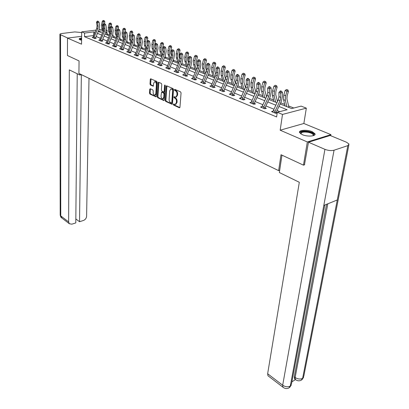 <?xml version="1.0" encoding="UTF-8"?>
<svg xmlns="http://www.w3.org/2000/svg" width="409" height="409" viewBox="0 0 409 409"><rect width="100%" height="100%" fill="white"/><g stroke="black" fill="none" stroke-linecap="round" stroke-linejoin="round"><path stroke-width="0.61" d="M173.319 104.397L173.651 105.113L179.346 107.766L179.95 107.23L181.064 92.93L180.579 91.887L174.812 89.351L174.392 89.74L174.73 90.466L175.471 90.793C176.504 91.406 177.02 92.511 177.005 94.106L176.918 95.297L175.824 97.127L174.091 96.703L173.856 97.102L174.188 97.823L174.924 98.16C175.952 98.784 176.463 99.883 176.453 101.463L176.366 102.644L175.287 104.438L173.549 104.004L173.319 104.397M173.978 104.137L174.29 104.975L179.863 107.562M175.067 89.459L175.374 90.333L176.115 90.66L175.471 90.793M174.52 96.836L174.827 97.69L175.568 98.022L174.924 98.16M81.621 37.96C79.873 38.216 79.049 38.62 79.157 39.177L81.596 40.327M302.241 134.643C307.297 136.949 316.295 136.309 314.976 133.769L312.205 131.672C307.149 129.418 298.304 130.036 299.557 132.582L302.241 134.643M150.256 88.738L149.72 89.274L149.5 93.109L149.95 94.096L156.069 96.856L156.386 96.304L157.245 82.419L156.785 81.411L150.609 78.773L150.287 79.346L150.016 84.039L150.471 85.026L153.222 86.187L153.682 83.288L154.551 81.759C155.671 81.78 156.284 82.69 156.386 84.489L155.824 93.625L154.98 95.108C153.861 95.087 153.247 94.182 153.14 92.388L153.227 90.88L152.772 89.883L150.256 88.738M93.584 35.542L84.525 36.703L84.576 33.042L81.698 31.861L95.951 30.108M304.715 164.735L303.473 165.154L281.014 154.725L278.631 170.635L78.917 73.436L79.055 60.915L67.444 55.522L67.5 38.103L81.544 44.187L81.698 31.861M303.473 165.154L307.333 141.959L330.947 134.648L303.851 123.492L306.336 108.15L282.491 114.433L277.287 112.291L287.133 109.74L278.958 106.447M303.851 123.492L280.18 130.2L307.333 141.959M280.18 130.2L282.491 114.433M84.525 36.703L276.622 116.938L277.287 112.291M165.236 100.409L165.701 101.422L172.143 104.321L172.47 103.763L173.503 89.597L173.027 88.564L166.529 85.788L166.192 86.365L165.236 100.409L165.875 100.271L166.34 101.284L172.388 104.09M163.764 100.517L157.731 97.715L157.271 96.713L158.14 82.812L158.472 82.24L161.299 83.4L161.765 84.412L161.397 90.108L161.862 91.115L163.83 91.918L164.162 91.35L164.561 85.404L164.796 85L165.292 85.726L164.331 99.985L163.764 100.517L164.173 100.43M81.642 36.299L67.5 38.103M330.748 135.727L330.947 134.648M278.631 170.635L279.684 170.282M279.833 111.631L277.051 110.491M273.882 109.198L265.922 105.941M262.798 104.663L255.114 101.519M252.031 100.261L244.608 97.224M241.571 95.982L234.398 93.047M231.402 91.82L224.469 88.988M221.509 87.777L214.807 85.036M211.888 83.84L205.41 81.192M202.527 80.011L196.254 77.449M193.411 76.284L187.342 73.799M184.531 72.654L178.656 70.251M175.88 69.116L170.195 66.79M167.45 65.665L161.944 63.415M159.234 62.306L153.896 60.123M151.218 59.029L146.049 56.912M143.401 55.828L138.39 53.778M135.773 52.71L130.911 50.721M128.329 49.663L123.61 47.735M121.059 46.692L116.483 44.821M113.958 43.789L109.52 41.974M107.02 40.951L102.715 39.187M100.241 38.175L96.059 36.467M277.205 112.838L276.31 112.47M277.179 113.032L275.85 113.375L271.525 111.591L272.987 111.212M261.908 106.683L260.502 107.03L264.7 108.768L266.336 108.359L265.196 107.889M251.152 102.281L249.792 102.603L253.877 104.29L255.507 103.896L254.398 103.441M240.696 98.002L239.388 98.303L243.355 99.944L244.986 99.561L243.907 99.121M230.538 93.84L229.275 94.121L233.13 95.716L234.761 95.348L233.713 94.919M220.656 89.791L219.434 90.052L223.186 91.606L224.812 91.253L223.795 90.834L223.897 91.452M211.044 85.854L209.863 86.094L213.513 87.608L215.139 87.265L214.147 86.856M201.693 82.015L200.548 82.245L204.101 83.717L205.722 83.385L204.756 82.991M192.588 78.283L191.478 78.497L194.94 79.929L196.555 79.612L195.614 79.223M183.718 74.642L182.649 74.842L186.018 76.238L187.629 75.931L186.714 75.553M175.083 71.1L174.04 71.289L177.327 72.644L178.932 72.347L178.038 71.984M166.662 67.643L165.655 67.817L168.856 69.141L170.456 68.855L169.587 68.497M158.457 64.269L157.475 64.438L160.594 65.726L162.194 65.455L161.345 65.103M150.451 60.982L149.5 61.14L152.542 62.398L154.137 62.132L153.309 61.795L153.39 62.255M142.644 57.776L141.718 57.925L144.689 59.152L146.274 58.896L145.466 58.564M135.026 54.648L134.126 54.786L137.025 55.982L138.605 55.736L137.818 55.409M127.588 51.59L126.718 51.723L129.546 52.889L131.12 52.649L130.348 52.337L130.43 52.756M120.328 48.605L119.479 48.727L122.245 49.872L123.809 49.637L123.058 49.331M113.237 45.69L112.414 45.808L115.113 46.923L116.672 46.698L115.936 46.396M106.314 42.843L105.507 42.95L108.145 44.044L109.699 43.824L108.983 43.533M99.545 40.056L98.758 40.164L101.335 41.227L102.884 41.018L102.184 40.731L102.255 41.105M92.93 37.337L92.163 37.434L94.683 38.477L96.222 38.272L95.537 37.991L95.609 38.354M293.805 108.012L288.611 105.946M284.695 104.392L280.676 102.797M273.585 99.985L269.48 98.354M262.793 95.696L258.606 94.034M252.302 91.534L248.038 89.842M242.102 87.485L237.767 85.762M232.179 83.543L227.782 81.795M222.522 79.709L218.063 77.94M213.12 75.977L208.61 74.182M203.968 72.342L199.403 70.532M195.047 68.799L190.441 66.969M186.356 65.348L181.708 63.502M177.884 61.984L173.196 60.123M169.623 58.707L165.026 56.877M161.56 55.506L157.128 53.743M153.697 52.383L149.423 50.685M146.023 49.336L141.897 47.7M138.528 46.36L134.551 44.78M131.095 43.405L127.373 41.928M123.784 40.506L120.358 39.146M116.647 37.669L113.503 36.421M109.673 34.903L106.831 33.84M106.386 29.98L107.061 30.24L106.34 30.332M106.959 33.824L107.061 30.24M280.119 103.973L291.648 108.574L301.131 106.115L306.336 108.15M98.998 29.729L102.209 29.336M94.975 32.357L93.819 31.892L84.576 33.042M275.778 105.169L267.793 101.953M264.659 100.691L256.949 97.582M253.861 96.34L246.412 93.339M243.365 92.112L236.172 89.218M233.161 88.007L226.213 85.205M223.242 84.009L216.519 81.304M213.59 80.123L207.092 77.505M204.198 76.34L197.91 73.809M195.057 72.659L188.973 70.21M186.151 69.075L180.262 66.703M177.475 65.578L171.77 63.283M169.019 62.173L163.498 59.949M160.778 58.855L155.425 56.703M152.741 55.619L147.557 53.533M144.904 52.464L139.873 50.435M137.25 49.382L132.373 47.418M129.781 46.375L125.052 44.469M122.49 43.436L117.904 41.59M115.369 40.568L110.921 38.778M108.416 37.771L104.096 36.028M101.616 35.031L97.424 33.344M98.257 31.437L102.454 33.109M104.939 34.1L109.264 35.828M111.775 36.825L116.233 38.604M118.774 39.617L123.37 41.452M125.936 42.475L130.67 44.366M133.268 45.399L138.155 47.347M140.778 48.395L145.819 50.404M148.477 51.468L153.672 53.538M156.361 54.612L161.724 56.749M164.444 57.838L169.98 60.041M172.736 61.14L178.452 63.421M181.238 64.535L187.143 66.887M189.965 68.017L196.064 70.445M198.922 71.585L205.221 74.101M208.12 75.256L214.633 77.853M217.568 79.024L224.301 81.708M227.276 82.894L234.239 85.675M237.256 86.877L244.459 89.75M247.517 90.972L254.976 93.947M258.069 95.179L265.794 98.262M268.933 99.515L276.939 102.705M102.833 30.767L98.298 31.335M93.753 35.154L93.819 31.892M175.773 104.331L177.005 102.501L176.366 102.644M175.568 98.022C176.596 98.646 177.107 99.745 177.097 101.325L177.005 102.501M176.294 97.025L177.562 95.159L176.918 95.297M176.115 90.66C177.153 91.273 177.664 92.378 177.654 93.968L177.562 95.159M166.928 85.88L165.875 100.271M171.381 102.935L171.795 102.562L172.69 90.133L172.358 89.418L170.793 89.009L169.704 90.849L169.111 99.31C169.106 100.87 169.607 101.959 170.619 102.582L171.381 102.935M172.025 102.797L172.434 102.424L171.795 102.562M170.977 88.968L172.23 88.942L173.002 89.285L173.334 90.006L172.434 102.424M164.249 100.312L158.365 97.582L157.731 97.715M158.876 82.332L157.91 96.585L158.365 97.582M164.418 91.8L164.801 91.222L165.2 85.276L164.561 85.404M161.013 95.972C161.12 97.792 161.749 98.707 162.9 98.727L163.769 97.24L163.983 93.998L163.518 92.986L161.55 92.183L161.013 95.972M163.406 98.62L164.408 97.102L163.769 97.24M161.606 92.168L162.429 92.071L164.157 92.858L164.623 93.871L164.408 97.102M155.481 95.006L156.463 93.497L155.824 93.625M154.704 81.734L155.19 81.642C156.31 81.657 156.923 82.567 157.025 84.366L156.463 93.497M151.013 78.871L150.655 83.917L151.11 84.903L153.457 85.962M150.43 88.814L150.134 92.981L150.584 93.968L156.31 96.626M288.984 107.511L286.939 98.968L287.123 95.885L288.473 91.314L286.98 91.166L285.63 95.747L285.364 100.384L286.878 106.672M287.236 89.786L286.504 89.505L287.236 89.786L286.98 91.166L285.145 90.471L283.805 95.046L283.544 99.673L285.073 105.951M285.145 90.471L286.504 89.505M287.834 89.842L288.473 91.314M274.674 112.889L275.058 111.279L280.063 100.655L280.809 97.403L280.738 93.134L278.902 92.429L278.984 96.693L280.809 97.403M278.984 96.693L278.243 99.934L272.691 112.071L274.674 112.869M280.666 91.514L281.336 91.156L280.605 90.875L279.935 91.233L280.666 91.514L280.738 93.134L282.404 92.24L282.471 96.509L281.346 101.371L276.356 111.969L276.428 113.227M274.633 112.562L276.29 112.138M282.404 92.24L281.336 91.156M279.935 91.233L278.902 92.429M300.773 133.871C299.991 131.729 302.486 131.003 308.274 131.693C312.803 132.761 314.521 134.055 313.432 135.563L313.212 135.716M313.033 135.762L313.238 134.832C312.655 133.738 310.947 132.899 308.11 132.306C303.371 131.678 300.968 132.204 300.891 133.886L300.932 133.973M314.869 134.745L314.802 134.495C314.076 133.14 311.955 132.097 308.437 131.371C303.754 130.655 300.779 131.023 299.521 132.48M81.616 38.528L79.264 39.356M79.934 39.816C79.745 39.361 80.302 39.008 81.611 38.758M81.606 39.233L80.246 39.949M281.959 155.164L279.347 172.526L299.316 182.286L267.65 373.744L282.675 385.206L324.93 149.346L308.478 142.225L304.449 164.827M324.93 149.346C328.269 150.599 331.305 150.89 334.046 150.221L323.805 205.43L337.277 199.975L347.839 145.63L334.046 150.221M347.839 145.63L349.041 144.101L346.566 142.26L330.17 135.491L308.478 142.225M291.888 381.832L295.477 379.603M268.36 376.045L267.972 375.748L267.65 373.744M294.909 379.158L294.531 378.877L294.255 376.842L326.571 204.311M294.255 376.842L295.14 377.497L295.41 379.532L295.763 379.797M327.814 203.805L295.14 377.497C297.788 379.174 300.283 379.46 302.619 378.361L301.234 380.227M283.314 387.497L282.956 387.216L282.675 385.206C285.349 386.945 287.89 387.231 290.298 386.07L288.933 387.942M79.775 73.85L79.765 74.985L81.509 74.694M79.765 74.985L69.315 69.878L68.63 221.913L69.29 223.708L71.831 224.178L75.793 222.915L77.229 73.748M60.189 214.781L59.908 34.438C59.832 34.003 60.517 33.686 61.948 33.492L74.781 31.922L80.691 32.449L81.688 32.863M59.908 34.438L67.782 38.068M75.829 218.948L79.535 221.719L83.436 220.477C85.328 219.674 86.386 218.263 86.606 216.233L88.998 78.339M79.535 221.719L81.35 74.719M277.476 101.565L275.722 94.607L275.876 91.555L277.179 87.045L275.686 86.887L274.378 91.412L274.153 95.992L275.738 102.224M275.947 85.527L275.237 85.261L275.947 85.527L275.686 86.887L273.902 86.217L272.604 90.726L272.389 95.302L273.979 101.524M273.902 86.217L275.237 85.261M276.545 85.593L277.179 87.045M266.504 96.744L264.822 90.369L264.945 87.352L266.218 82.894L264.715 82.736L263.447 87.199L263.268 91.734L264.909 97.909M264.986 81.396L264.291 81.135L264.986 81.396L264.715 82.736L262.987 82.081L261.724 86.534L261.55 91.059L263.202 97.23M262.987 82.081L264.291 81.135M265.584 81.463L266.218 82.894M263.56 108.298L263.933 106.708L268.841 96.227L269.562 93.017L269.449 88.794L267.67 88.109L267.788 92.327L269.562 93.017M267.788 92.327L267.077 95.532L261.632 107.501L263.56 108.278M269.383 87.199L270.047 86.851L269.337 86.575L268.667 86.928L269.383 87.199L269.449 88.794L271.111 87.92L271.218 92.143L270.139 96.943L265.242 107.398L265.313 108.615M263.519 107.976L265.175 107.562M271.111 87.92L270.047 86.851M268.667 86.928L267.67 88.109M252.767 103.835L253.125 102.265L257.946 91.928L258.636 88.758L258.483 84.576L256.755 83.917L256.918 88.088L258.636 88.758M256.918 88.088L256.233 91.253L250.891 103.058M258.422 83.007L259.086 82.669L258.396 82.403L257.731 82.741L258.422 83.007L258.483 84.576L260.144 83.727L260.288 87.899L259.255 92.649L254.444 102.956L254.51 104.137M252.721 103.513L254.378 103.119M260.144 83.727L259.086 82.669M257.731 82.741L256.755 83.917M255.84 92.086L254.234 86.248L254.332 83.267L255.559 78.865L254.055 78.697L252.823 83.104L252.685 87.587L254.388 93.712M254.332 77.383L253.657 77.127L254.332 77.383L254.055 78.697L252.373 78.058L251.152 82.46L251.019 86.938L252.726 93.047M252.373 78.058L253.657 77.127M254.935 77.449L255.559 78.865M245.466 87.582L243.938 82.245L244.009 79.295L245.201 74.949L243.692 74.77L242.501 79.126L242.399 83.564L244.153 89.627M243.974 73.477L243.319 73.231L243.974 73.477L243.692 74.77L242.062 74.152L240.87 78.502L240.778 82.925L242.542 88.983M242.062 74.152L243.319 73.231M244.577 73.548L245.201 74.949M235.374 83.221L233.922 78.349L233.968 75.43L235.129 71.135L233.621 70.956L232.46 75.256L232.394 79.648L234.199 85.66M233.902 69.683L233.268 69.443L233.902 69.683L233.621 70.956L232.031 70.353L230.875 74.648L230.814 79.029L232.629 85.031M232.031 70.353L233.268 69.443M234.505 69.76L235.129 71.135M246.351 83.968L245.697 87.091L240.466 98.727L242.276 99.479L242.629 97.945L247.363 87.751L248.023 84.617L247.834 80.486L246.157 79.842L246.351 83.968L248.023 84.617M247.777 78.937L248.437 78.605L247.767 78.349L247.102 78.681L247.777 78.937L247.834 80.486L249.49 79.653L249.674 83.784L248.677 88.472L243.887 98.799L244.02 99.791M242.235 99.182L243.887 98.799M249.49 79.653L248.437 78.605M247.102 78.681L246.157 79.842M236.085 79.965L235.451 83.053L230.318 94.535L232.077 95.261L232.424 93.753L237.072 83.692L237.711 80.599L237.486 76.509L235.855 75.88L236.085 79.965L237.711 80.599M237.43 74.98L238.089 74.653L237.435 74.407L236.775 74.729L237.43 74.98L237.486 76.509L239.132 75.691L239.352 79.775L238.396 84.412L233.687 94.602L233.82 95.563M232.041 94.975L233.687 94.602M239.132 75.691L238.089 74.653M236.775 74.729L235.855 75.88M222.169 91.181L222.496 89.673L227.072 79.745L227.68 76.688L227.424 72.638L225.84 72.03L226.1 76.069L227.68 76.688M226.1 76.069L225.492 79.121L220.446 90.471L222.164 91.166M227.394 70.573L226.734 70.89L227.368 71.135L228.028 70.818L227.394 70.573M227.368 71.135L227.424 72.638L229.066 71.841L229.316 75.885L228.396 80.466L223.789 90.813M222.123 90.88L223.774 90.522M229.066 71.841L228.028 70.818M226.734 70.89L225.84 72.03M225.548 79.003L224.178 74.561L224.204 71.672L225.328 67.429L223.82 67.245L222.69 71.493L222.66 75.834L224.413 81.473M224.106 65.992L223.488 65.757L224.106 65.992L223.82 67.245L222.271 66.657L221.151 70.9L221.126 75.236L222.982 81.187M222.271 66.657L223.488 65.757M224.71 66.069L225.328 67.429M212.522 87.194L212.844 85.706L217.337 75.905L217.925 72.884L217.639 68.876L216.095 68.283L216.387 72.281L217.925 72.884M216.387 72.281L215.804 75.297L210.85 86.503M217.588 67.393L218.242 67.081L217.624 66.846L216.969 67.158L217.588 67.393L217.639 68.876L219.27 68.093L219.551 72.096L218.672 76.621L214.183 86.396L214.25 87.454M212.481 86.892L214.127 86.55M219.27 68.093L218.242 67.081M216.969 67.158L216.095 68.283M215.972 74.893L214.694 70.875L214.699 68.012L215.794 63.824L214.28 63.63L213.186 67.833L213.186 72.127L214.863 77.352M214.572 62.398L213.968 62.173L214.572 62.398L214.28 63.63L212.777 63.058L211.688 67.255L211.693 71.539L213.595 77.439M212.777 63.058L213.968 62.173M215.18 62.475L215.794 63.824M206.939 68.594L206.376 71.58L201.514 82.628L203.135 83.298L203.452 81.841L207.869 72.168L208.432 69.182L208.115 65.215L206.611 64.637L206.939 68.594L208.432 69.182M208.069 63.753L208.718 63.451L208.115 63.221L207.465 63.523L208.069 63.753L208.115 65.215L209.74 64.448L210.052 68.41L209.203 72.884L204.791 82.536L204.853 83.564M203.094 83.017L204.735 82.69M209.74 64.448L208.718 63.451M207.465 63.523L206.611 64.637M206.642 70.89L205.461 67.28L205.441 64.453L206.504 60.312L204.996 60.113L203.933 64.264L203.963 68.513L205.563 73.354M205.292 58.901L204.704 58.681L205.292 58.901L204.996 60.113L203.529 59.556L202.47 63.702L202.506 67.945L204.449 73.794M203.529 59.556L204.704 58.681M205.896 58.983L206.504 60.312M193.999 79.54L194.306 78.083L198.651 68.533L199.193 65.578L198.846 61.652L197.383 61.089L197.736 65.011L199.193 65.578M197.736 65.011L197.194 67.955L192.414 78.881M198.805 60.21L199.449 59.913L198.866 59.688L198.217 59.985L198.805 60.21L198.846 61.652L200.466 60.905L200.809 64.826L199.991 69.249L195.65 78.773L195.712 79.775M193.958 79.244L195.594 78.927M200.466 60.905L199.449 59.913M198.217 59.985L197.383 61.089M197.547 66.984L196.463 63.784L196.427 60.982L197.46 56.892L195.952 56.687L194.919 60.793L194.981 64.995L196.504 69.479M196.254 55.491L195.681 55.276L196.254 55.491L195.952 56.687L194.526 56.145L193.498 60.241L193.559 64.443L195.538 70.236M199.127 71.667L199.025 71.365M194.526 56.145L195.681 55.276M196.857 55.578L197.46 56.892M185.103 75.859L185.4 74.418L189.674 64.99L190.195 62.071L189.822 58.185L188.401 57.638L188.774 61.514L190.195 62.071M188.774 61.514L188.258 64.428L183.554 75.22M189.781 56.764L190.425 56.468L189.209 56.544L189.781 56.764L189.822 58.185L191.438 57.449L191.801 61.33L191.013 65.706L186.749 75.113L186.806 76.089M185.057 75.568L186.693 75.261M191.438 57.449L190.425 56.468M189.209 56.544L188.401 57.638M188.672 63.17L187.7 60.379L187.649 57.603L188.651 53.559L187.143 53.349L186.136 57.408L186.223 61.57L187.675 65.716M187.445 52.173L188.048 52.26L186.887 51.963L187.445 52.173L187.143 53.349L185.752 52.822L184.75 56.871L184.842 61.028L186.857 66.774M190.41 68.191L190.185 67.536M185.752 52.822L186.887 51.963M188.048 52.26L188.651 53.559M180.047 58.109L179.546 60.992L174.929 71.636L176.427 72.255L176.719 70.854L180.926 61.539L181.432 58.651L181.034 54.806L179.648 54.269L180.047 58.109L181.432 58.651M180.993 53.4L181.637 53.114L180.435 53.19L180.993 53.4L181.034 54.806L182.639 54.085L183.028 57.93L182.271 62.25L178.073 71.544L178.13 72.495M176.391 71.989L178.017 71.693M182.639 54.085L181.637 53.114M180.435 53.19L179.648 54.269M180.006 59.443L179.157 57.055L179.086 54.31L180.067 50.307L178.559 50.097L177.578 54.111L177.695 58.231L179.065 62.061M178.861 48.942L179.464 49.024L178.319 48.737L178.861 48.942L178.559 50.097L177.199 49.586L176.228 53.589L176.345 57.7L178.39 63.4M181.913 64.801L181.565 63.819M177.199 49.586L178.319 48.737M179.464 49.024L180.067 50.307M167.987 68.784L168.263 67.378L172.404 58.175L172.889 55.317L172.47 51.514L171.115 50.992L171.54 54.796L172.889 55.317M171.54 54.796L171.059 57.643L166.514 68.175M172.429 50.128L173.068 49.847L171.887 49.924L172.429 50.128L172.47 51.514L174.065 50.808L174.479 54.612L173.753 58.886L169.617 68.068L169.674 68.998M167.941 68.497L169.566 68.211M174.065 50.808L173.068 49.847M171.887 49.924L171.115 50.992M171.55 55.788L170.829 53.814L170.742 51.099L171.693 47.142L170.185 46.928L169.239 50.895L169.372 54.975L170.671 58.513M170.497 45.788L171.1 45.874L169.965 45.588L170.497 45.788L170.185 46.928L168.866 46.427L167.92 50.384L168.063 54.458L170.052 59.883M173.626 61.498L173.155 60.205M168.866 46.427L169.965 45.588M171.1 45.874L171.693 47.142M159.75 65.379L160.021 63.988L164.096 54.898L164.566 52.071L164.121 48.303L162.802 47.797L163.247 51.56L164.566 52.071M163.247 51.56L162.787 54.382L158.319 64.786M164.086 46.938L164.72 46.662L163.559 46.733L164.086 46.938L164.121 48.303L165.711 47.613L166.146 51.381L165.446 55.609L161.376 64.678L161.432 65.583M159.704 65.097L161.325 64.821M165.711 47.613L164.72 46.662M163.559 46.733L162.802 47.797M163.283 52.194L162.71 50.655L162.603 47.965L163.528 44.054L162.025 43.835L161.1 47.756L161.264 51.795L162.48 55.057M162.337 42.71L162.94 42.802L161.821 42.516L162.337 42.71L162.025 43.835L160.737 43.349L159.817 47.26L159.98 51.294L161.892 56.376M165.543 58.272L164.955 56.698M160.737 43.349L161.821 42.516M162.94 42.802L163.528 44.054M151.719 62.056L151.984 60.685L155.998 51.703L156.448 48.906L155.982 45.174L154.699 44.678L155.164 48.405L156.448 48.906M155.164 48.405L154.72 51.197L150.323 61.478L151.713 62.04M156.064 43.359L155.435 43.63L156.581 43.553L156.064 43.359M155.947 43.824L155.982 45.174L157.562 44.494L158.022 48.226L157.347 52.408L153.303 61.774M151.678 61.779L153.288 61.514M157.562 44.494L156.581 43.553M155.435 43.63L154.699 44.678M155.185 48.63L154.786 47.577L154.704 44.739M154.73 44.632L155.568 41.043L154.065 40.823L153.165 44.699L153.349 48.697L154.495 51.698M154.377 39.714L154.98 39.801L153.876 39.525L154.377 39.714L154.065 40.823L152.808 40.343L151.908 44.218L152.097 48.206L153.927 52.971M157.654 55.128L156.954 53.282M152.808 40.343L153.876 39.525M154.98 39.801L155.568 41.043M143.881 58.819L144.142 57.459L148.094 48.584L148.528 45.818L148.043 42.122L146.79 41.641L147.276 45.333L148.528 45.818M147.276 45.333L146.846 48.093L142.521 58.257M148.012 40.793L148.641 40.527L147.511 40.598L148.012 40.793L148.043 42.122L149.617 41.457L150.093 45.148L149.443 49.29L145.497 58.144L145.553 59.014M143.84 58.543L145.446 58.288M149.617 41.457L148.641 40.527M147.511 40.598L146.79 41.641M147.24 45.056L146.862 42.193M147.082 41.222L147.797 38.103L146.294 37.879L145.42 41.713L145.624 45.675L146.698 48.426M146.611 36.784L147.209 36.876L146.12 36.6L146.611 36.784L146.294 37.879L145.067 37.413L144.193 41.243L144.403 45.194L146.151 49.658M149.955 52.055L149.142 49.964M145.067 37.413L146.12 36.6M147.209 36.876L147.797 38.103M139.581 42.331L139.167 45.062L134.914 55.092L136.238 55.639L136.494 54.315L140.384 45.542L140.803 42.807L140.302 39.146L139.075 38.676L139.581 42.331L140.803 42.807M140.272 37.832L140.895 37.572L139.781 37.643L140.272 37.832L140.302 39.146L141.867 38.492L142.363 42.153L141.734 46.248L137.848 55L137.899 55.844M136.197 55.389L137.797 55.138M141.867 38.492L140.895 37.572M139.781 37.643L139.075 38.676M139.474 41.565L139.239 39.837M139.607 37.894L140.21 35.235L138.712 35.005L137.859 38.799L138.084 42.72L139.086 45.246M139.029 33.927L139.627 34.019L138.549 33.748L139.029 33.927L138.712 35.005L137.516 34.55L136.662 38.339L136.892 42.255L138.559 46.432M142.439 49.06L141.519 46.733M137.516 34.55L138.549 33.748M139.627 34.019L140.21 35.235M128.779 52.572L129.024 51.243L132.859 42.572L133.262 39.867L132.741 36.237L131.55 35.782L132.071 39.402L133.262 39.867M132.071 39.402L131.672 42.101L127.48 52.035M132.859 34.504L132.235 34.76L132.715 34.944L133.334 34.688L132.859 34.504M132.715 34.944L132.741 36.237L134.3 35.598L134.812 39.223L134.208 43.272L130.348 52.316M128.738 52.306L130.328 52.066M134.3 35.598L133.334 34.688M132.235 34.76L131.55 35.782M132.291 34.734L132.802 32.434L131.309 32.204L130.476 35.956L130.722 39.837L131.652 42.142M131.632 31.14L132.225 31.232L131.161 30.961L131.632 31.14L131.309 32.204L130.139 31.759L129.31 35.506L129.556 39.382L131.146 43.293M135.093 46.13L134.07 43.589M130.139 31.759L131.161 30.961M132.225 31.232L132.802 32.434M121.493 49.561L121.734 48.247L125.512 39.673L125.9 36.994L125.364 33.405L124.198 32.955L124.735 36.544L125.9 36.994M124.735 36.544L124.351 39.218L120.226 49.039L121.488 49.545M125.338 32.122L125.957 31.871L124.873 31.943L125.338 32.122L125.364 33.405L126.913 32.776L127.444 36.365L126.862 40.373L123.089 48.927L123.135 49.74M121.453 49.295L123.037 49.065M126.913 32.776L125.957 31.871M124.873 31.943L124.198 32.955M125.098 31.851L125.568 29.699L124.08 29.463L123.267 33.18L123.533 37.025L124.392 39.121M124.402 28.415L124.996 28.507L123.942 28.241L124.402 28.415L124.08 29.463L122.94 29.029L122.127 32.74L122.393 36.58L123.907 40.235M127.92 43.267L126.795 40.522M122.94 29.029L123.942 28.241M124.996 28.507L125.568 29.699M114.377 46.621L114.612 45.322L118.339 36.841L118.712 34.192L118.16 30.634L117.02 30.194L117.572 33.748L118.712 34.192M117.572 33.748L117.204 36.396L113.14 46.11M118.135 29.366L118.753 29.121L117.68 29.192L118.135 29.366L118.16 30.634L119.699 30.015L120.246 33.569L119.689 37.541L115.967 45.997L116.013 46.795M114.336 46.36L115.916 46.135M119.699 30.015L118.753 29.121M117.68 29.192L117.02 30.194M118.068 29.039L118.503 27.025L117.02 26.789L116.228 30.465L116.504 34.274L117.301 36.166M117.342 25.752L117.935 25.849L116.892 25.583L117.342 25.752L117.02 26.789L115.9 26.365L115.113 30.036L115.394 33.84L116.831 37.255M120.911 40.471L119.689 37.536M115.9 26.365L116.892 25.583M117.935 25.849L118.503 27.025M107.429 43.748L107.654 42.459L111.33 34.08L111.688 31.452L111.125 27.93L110.011 27.5L110.578 31.023L111.688 31.452M110.578 31.023L110.225 33.64L106.217 43.247M111.1 26.677L111.713 26.437L110.655 26.508L111.1 26.677L111.125 27.93L112.654 27.321L113.216 30.844L112.674 34.77L109.009 43.139L109.055 43.916M107.388 43.487L108.963 43.272M112.654 27.321L111.713 26.437M110.655 26.508L110.011 27.5M111.197 26.294L111.596 24.412L110.118 24.172L109.346 27.812L109.643 31.585L110.364 33.282M110.44 23.155L111.033 23.247L110.001 22.986L110.44 23.155L110.118 24.172L109.024 23.763L108.257 27.393L108.554 31.161L109.914 34.346M114.06 37.735L112.741 34.622M109.024 23.763L110.001 22.986M111.033 23.247L111.596 24.412M100.634 40.941L100.859 39.668L104.484 31.375L104.827 28.778L104.249 25.286L103.16 24.867L103.743 28.354L104.827 28.778M103.743 28.354L103.4 30.946L99.453 40.45L100.634 40.92M104.402 23.645L103.789 23.886L104.223 24.049L104.837 23.809L104.402 23.645M104.223 24.049L104.249 25.286L105.773 24.688L106.345 28.18L105.829 32.066L102.178 40.716M100.594 40.685L102.163 40.471M105.773 24.688L104.837 23.809M103.789 23.886L103.16 24.867M104.469 23.671L104.847 21.856L103.37 21.621L102.618 25.22L102.93 28.957L103.579 30.465M103.697 20.608L104.285 20.706L103.267 20.45L103.697 20.608L103.37 21.621L102.306 21.217L101.555 24.811L101.867 28.543L103.155 31.513M105.047 33.855L105.195 34.203M107.357 35.067L105.946 31.779M102.306 21.217L103.267 20.45M104.285 20.706L104.847 21.856M97.061 25.752L96.734 28.318L92.843 37.715L93.993 38.18L94.218 36.933L97.792 28.737L98.124 26.166L97.531 22.705L96.468 22.296L97.061 25.752L98.124 26.166M97.69 21.084L97.081 21.319L97.511 21.483L98.114 21.248L97.69 21.084M97.511 21.483L97.531 22.705L99.044 22.117L99.632 25.573L99.131 29.422L95.537 37.976M93.958 37.94L95.517 37.735M99.044 22.117L98.114 21.248M97.081 21.319L96.468 22.296M174.29 104.975L173.651 105.113M175.374 90.333L174.73 90.466M174.827 97.69L174.188 97.823M177.097 101.325L176.453 101.463M177.654 93.968L177.005 94.106M179.796 107.664L179.346 107.766M166.836 86.238L166.192 86.365M172.317 104.203L171.887 104.295M166.34 101.284L165.701 101.422M173.334 90.006L172.69 90.133M173.002 89.285L172.358 89.418M172.23 88.942L171.586 89.075M157.91 96.585L157.271 96.713M158.784 82.69L158.14 82.812M164.801 91.222L164.162 91.35M164.623 93.871L163.983 93.998M164.157 92.858L163.518 92.986M162.429 92.071L161.79 92.204M157.025 84.366L156.386 84.489M153.37 86.089L152.997 86.166M151.11 84.903L150.471 85.026M150.655 83.917L150.016 84.039M150.926 79.223L150.287 79.346M156.228 96.754L155.834 96.836M150.584 93.968L149.95 94.096M150.134 92.981L149.5 93.109M150.354 89.147L149.72 89.274M285.63 95.747L283.805 95.046M285.364 100.384L283.544 99.673M278.243 99.934L280.063 100.655M273.253 110.537L275.058 111.279M324.797 205.027L291.571 383.54L290.298 386.07L323.805 205.43M337.277 199.975L302.619 378.361L303.846 375.963L348.857 145.047M60.547 34.939L60.757 215.906L68.63 221.913M69.29 223.708L61.427 217.69C61.079 217.711 60.67 216.842 60.189 215.088L61.871 218.033M274.378 91.412L272.604 90.726M274.153 95.992L272.389 95.302M263.447 87.199L261.724 86.534M263.268 91.734L261.55 91.059M267.077 95.532L268.841 96.227M262.179 105.987L263.933 106.708M250.901 103.042L252.762 103.814M256.233 91.253L257.946 91.928M251.423 101.565L253.125 102.265M252.823 83.104L251.152 82.46M252.685 87.587L251.019 86.938M242.501 79.126L240.87 78.502M242.399 83.564L240.778 82.925M232.46 75.256L230.875 74.648M232.394 79.648L230.814 79.029M245.697 87.091L247.363 87.751M240.973 97.265L242.629 97.945M235.451 83.053L237.072 83.692M230.814 93.088L232.424 93.753M225.492 79.121L227.072 79.745M220.932 89.029L222.496 89.673M222.69 71.493L221.151 70.9M222.66 75.834L221.126 75.236M210.855 86.488L212.522 87.178M215.804 75.297L217.337 75.905M211.32 85.077L212.844 85.706M213.186 67.833L211.688 67.255M213.186 72.127L211.693 71.539M206.376 71.58L207.869 72.168M201.969 81.233L203.452 81.841M203.933 64.264L202.47 63.702M203.963 68.513L202.506 67.945M192.419 78.865L193.999 79.52M197.194 67.955L198.651 68.533M192.859 77.49L194.306 78.083M194.919 60.793L193.498 60.241M194.981 64.995L193.559 64.443M183.559 75.205L185.098 75.839M188.258 64.428L189.674 64.99M183.994 73.84L185.4 74.418M186.136 57.408L184.75 56.871M186.223 61.57L184.842 61.028M179.546 60.992L180.926 61.539M175.349 70.292L176.719 70.854M177.578 54.111L176.228 53.589M177.695 58.231L176.345 57.7M166.519 68.16L167.981 68.763M171.059 57.643L172.404 58.175M166.928 66.825L168.263 67.378M169.239 50.895L167.92 50.384M169.372 54.975L168.063 54.458M158.324 64.77L159.745 65.358M162.787 54.382L164.096 54.898M158.718 63.451L160.021 63.988M161.1 47.756L159.817 47.26M161.264 51.795L159.98 51.294M154.72 51.197L155.998 51.703M150.711 60.159L151.984 60.685M153.165 44.699L151.908 44.218M153.349 48.697L152.097 48.206M142.526 58.242L143.881 58.799M146.846 48.093L148.094 48.584M142.905 56.948L144.142 57.459M145.42 41.713L144.193 41.243M145.624 45.675L144.403 45.194M139.167 45.062L140.384 45.542M135.282 53.819L136.494 54.315M137.859 38.799L136.662 38.339M138.084 42.72L136.892 42.255M127.485 52.025L128.774 52.556M131.672 42.101L132.859 42.572M127.843 50.757L129.024 51.243M130.476 35.956L129.31 35.506M130.722 39.837L129.556 39.382M124.351 39.218L125.512 39.673M120.578 47.771L121.734 48.247M123.267 33.18L122.127 32.74M123.533 37.025L122.393 36.58M113.145 46.094L114.377 46.606M117.204 36.396L118.339 36.841M113.487 44.857L114.612 45.322M116.228 30.465L115.113 30.036M116.504 34.274L115.394 33.84M106.222 43.231L107.424 43.732M110.225 33.64L111.33 34.08M106.555 42.009L107.654 42.459M109.346 27.812L108.257 27.393M109.643 31.585L108.554 31.161M103.4 30.946L104.484 31.375M99.786 39.223L100.859 39.668M102.618 25.22L101.555 24.811M102.93 28.957L101.867 28.543M96.734 28.318L97.792 28.737M93.165 36.503L94.218 36.933M175.931 104.3L175.287 104.438M176.463 96.989L175.824 97.127M172.199 102.812L171.56 102.95M164.474 91.79L163.83 91.918M163.539 98.595L162.9 98.727M155.614 94.98L154.98 95.108M313.161 135.732L313.432 135.563M313.095 135.696L313.238 134.832M301.218 380.232C299.219 381.183 297.282 380.953 295.41 379.532L294.531 378.877M301.924 379.767L303.58 377.389M288.918 387.947C286.867 388.949 284.879 388.708 282.956 387.216L267.972 375.748M289.623 387.476L291.3 385.033"/></g></svg>
